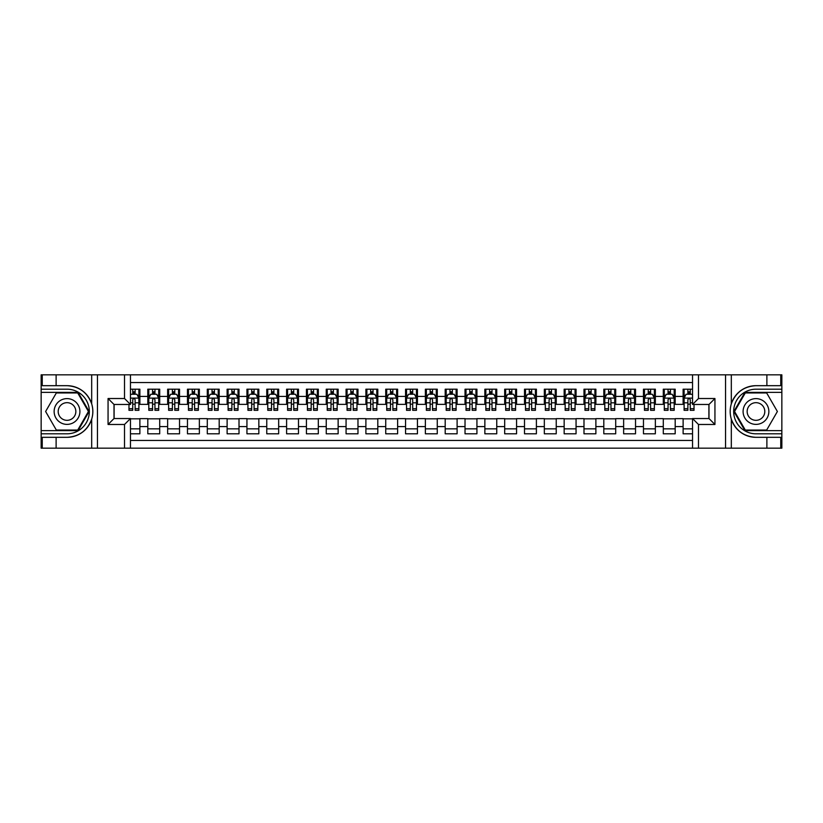 <?xml version="1.0" encoding="UTF-8"?>
<svg xmlns="http://www.w3.org/2000/svg" width="823" height="823" viewBox="0 0 823 823"><rect width="100%" height="100%" fill="white"/><g stroke="black" fill="none" stroke-linecap="round" stroke-linejoin="round"><path stroke-width="1.23" d="M130.466 448.175L692.534 448.175L692.534 418.537L708.994 418.537L708.994 404.463L692.534 404.463L692.534 374.825L130.466 374.825L130.466 404.463L114.006 404.463L114.006 418.537L130.466 418.537L130.466 448.175L56.118 448.175L56.118 437.322L67.023 437.322C79.162 436.591 87.382 430.542 91.682 419.174C93.194 414.062 93.194 408.949 91.682 403.826C87.382 392.458 79.162 386.409 67.023 385.678L56.118 385.678L56.118 374.825L41.15 374.825L41.15 430.635L78.072 430.635L89.11 411.5L78.072 392.365L41.15 392.365M692.534 389.197L683.121 389.197L683.121 396.429L675.189 396.429L675.189 404.36L683.121 404.36L683.121 396.429M675.189 396.429L675.189 389.197L663.287 389.197L663.287 396.429L655.355 396.429L655.355 404.36L663.287 404.36L663.287 396.429M655.355 396.429L655.355 389.197L643.463 389.197L643.463 396.429L635.531 396.429L635.531 404.36L643.463 404.36L643.463 396.429M635.531 396.429L635.531 389.197L623.639 389.197L623.639 396.429L615.707 396.429L615.707 404.36L623.639 404.36L623.639 396.429M615.707 396.429L615.707 389.197L603.815 389.197L603.815 396.429L595.883 396.429L595.883 404.36L603.815 404.36L603.815 396.429M595.883 396.429L595.883 389.197L583.991 389.197L583.991 396.429L576.059 396.429L576.059 404.36L583.991 404.36L583.991 396.429M576.059 396.429L576.059 389.197L564.156 389.197L564.156 396.429L556.235 396.429L556.235 404.36L564.156 404.36L564.156 396.429M556.235 396.429L556.235 389.197L544.332 389.197L544.332 396.429L536.401 396.429L536.401 404.36L544.332 404.36L544.332 396.429M536.401 396.429L536.401 389.197L524.508 389.197L524.508 396.429L516.577 396.429L516.577 404.36L524.508 404.36L524.508 396.429M516.577 396.429L516.577 389.197L504.684 389.197L504.684 396.429L496.753 396.429L496.753 404.36L504.684 404.36L504.684 396.429M496.753 396.429L496.753 389.197L484.86 389.197L484.86 396.429L476.929 396.429L476.929 404.36L484.86 404.36L484.86 396.429M476.929 396.429L476.929 389.197L465.026 389.197L465.026 396.429L457.104 396.429L457.104 404.36L465.026 404.36L465.026 396.429M457.104 396.429L457.104 389.197L445.202 389.197L445.202 396.429L437.27 396.429L437.27 404.36L445.202 404.36L445.202 396.429M437.27 396.429L437.27 389.197L425.378 389.197L425.378 396.429L417.446 396.429L417.446 404.36L425.378 404.36L425.378 396.429M417.446 396.429L417.446 389.197L405.554 389.197L405.554 396.429L397.622 396.429L397.622 404.36L405.554 404.36L405.554 396.429M397.622 396.429L397.622 389.197L385.73 389.197L385.73 396.429L377.798 396.429L377.798 404.36L385.73 404.36L385.73 396.429M377.798 396.429L377.798 389.197L365.896 389.197L365.896 396.429L357.974 396.429L357.974 404.36L365.896 404.36L365.896 396.429M357.974 396.429L357.974 389.197L346.072 389.197L346.072 396.429L338.14 396.429L338.14 404.36L346.072 404.36L346.072 396.429M338.14 396.429L338.14 389.197L326.247 389.197L326.247 396.429L318.316 396.429L318.316 404.36L326.247 404.36L326.247 396.429M318.316 396.429L318.316 389.197L306.423 389.197L306.423 396.429L298.492 396.429L298.492 404.36L306.423 404.36L306.423 396.429M298.492 396.429L298.492 389.197L286.599 389.197L286.599 396.429L278.668 396.429L278.668 404.36L286.599 404.36L286.599 396.429M278.668 396.429L278.668 389.197L266.765 389.197L266.765 396.429L258.844 396.429L258.844 404.36L266.765 404.36L266.765 396.429M258.844 396.429L258.844 389.197L246.941 389.197L246.941 396.429L239.009 396.429L239.009 404.36L246.941 404.36L246.941 396.429M239.009 396.429L239.009 389.197L227.117 389.197L227.117 396.429L219.185 396.429L219.185 404.36L227.117 404.36L227.117 396.429M219.185 396.429L219.185 389.197L207.293 389.197L207.293 396.429L199.361 396.429L199.361 404.36L207.293 404.36L207.293 396.429M199.361 396.429L199.361 389.197L187.469 389.197L187.469 396.429L179.537 396.429L179.537 404.36L187.469 404.36L187.469 396.429M179.537 396.429L179.537 389.197L167.645 389.197L167.645 396.429L159.713 396.429L159.713 404.36L167.645 404.36L167.645 396.429M159.713 396.429L159.713 389.197L147.811 389.197L147.811 404.36L139.879 404.36L139.879 389.197L130.466 389.197M130.466 433.803L139.879 433.803L139.879 418.64L147.811 418.64L147.811 433.803L159.713 433.803L159.713 418.64L167.645 418.64L167.645 426.571L159.713 426.571M167.645 426.571L167.645 433.803L179.537 433.803L179.537 418.64L187.469 418.64L187.469 426.571L179.537 426.571M187.469 426.571L187.469 433.803L199.361 433.803L199.361 418.64L207.293 418.64L207.293 426.571L199.361 426.571M207.293 426.571L207.293 433.803L219.185 433.803L219.185 418.64L227.117 418.64L227.117 426.571L219.185 426.571M227.117 426.571L227.117 433.803L239.009 433.803L239.009 418.64L246.941 418.64L246.941 426.571L239.009 426.571M246.941 426.571L246.941 433.803L258.844 433.803L258.844 418.64L266.765 418.64L266.765 426.571L258.844 426.571M266.765 426.571L266.765 433.803L278.668 433.803L278.668 418.64L286.599 418.64L286.599 426.571L278.668 426.571M286.599 426.571L286.599 433.803L298.492 433.803L298.492 418.64L306.423 418.64L306.423 426.571L298.492 426.571M306.423 426.571L306.423 433.803L318.316 433.803L318.316 418.64L326.247 418.64L326.247 426.571L318.316 426.571M326.247 426.571L326.247 433.803L338.14 433.803L338.14 418.64L346.072 418.64L346.072 426.571L338.14 426.571M346.072 426.571L346.072 433.803L357.974 433.803L357.974 418.64L365.896 418.64L365.896 426.571L357.974 426.571M365.896 426.571L365.896 433.803L377.798 433.803L377.798 418.64L385.73 418.64L385.73 426.571L377.798 426.571M385.73 426.571L385.73 433.803L397.622 433.803L397.622 418.64L405.554 418.64L405.554 426.571L397.622 426.571M405.554 426.571L405.554 433.803L417.446 433.803L417.446 418.64L425.378 418.64L425.378 426.571L417.446 426.571M425.378 426.571L425.378 433.803L437.27 433.803L437.27 418.64L445.202 418.64L445.202 426.571L437.27 426.571M445.202 426.571L445.202 433.803L457.104 433.803L457.104 418.64L465.026 418.64L465.026 426.571L457.104 426.571M465.026 426.571L465.026 433.803L476.929 433.803L476.929 418.64L484.86 418.64L484.86 426.571L476.929 426.571M484.86 426.571L484.86 433.803L496.753 433.803L496.753 418.64L504.684 418.64L504.684 426.571L496.753 426.571M504.684 426.571L504.684 433.803L516.577 433.803L516.577 418.64L524.508 418.64L524.508 426.571L516.577 426.571M524.508 426.571L524.508 433.803L536.401 433.803L536.401 418.64L544.332 418.64L544.332 426.571L536.401 426.571M544.332 426.571L544.332 433.803L556.235 433.803L556.235 418.64L564.156 418.64L564.156 426.571L556.235 426.571M564.156 426.571L564.156 433.803L576.059 433.803L576.059 418.64L583.991 418.64L583.991 426.571L576.059 426.571M583.991 426.571L583.991 433.803L595.883 433.803L595.883 418.64L603.815 418.64L603.815 426.571L595.883 426.571M603.815 426.571L603.815 433.803L615.707 433.803L615.707 418.64L623.639 418.64L623.639 426.571L615.707 426.571M623.639 426.571L623.639 433.803L635.531 433.803L635.531 418.64L643.463 418.64L643.463 426.571L635.531 426.571M643.463 426.571L643.463 433.803L655.355 433.803L655.355 418.64L663.287 418.64L663.287 426.571L655.355 426.571M663.287 426.571L663.287 433.803L675.189 433.803L675.189 418.64L683.121 418.64L683.121 426.571L675.189 426.571M692.534 382.551L130.466 382.551M130.466 440.449L692.534 440.449M683.121 426.571L683.121 433.803L692.534 433.803M114.109 404.463L114.109 418.537M708.891 418.537L708.891 404.463M132.75 394.155L135.126 394.155M138.892 394.155L139.879 394.155M132.75 404.165L135.126 404.165M138.892 404.165L139.879 404.165M130.466 418.835L139.879 418.835M130.466 428.845L139.879 428.845M147.811 404.165L148.809 404.165M152.574 404.165L154.95 404.165M158.716 404.165L159.713 404.165M147.811 394.155L148.809 394.155M152.574 394.155L154.95 394.155M158.716 394.155L159.713 394.155M147.811 418.835L159.713 418.835M147.811 428.845L159.713 428.845M167.645 418.835L179.537 418.835M167.645 428.845L179.537 428.845M167.645 394.155L168.633 394.155M172.398 394.155L174.774 394.155M178.54 394.155L179.537 394.155M167.645 404.165L168.633 404.165M172.398 404.165L174.774 404.165M178.54 404.165L179.537 404.165M187.469 418.835L199.361 418.835M187.469 428.845L199.361 428.845M187.469 394.155L188.457 394.155M192.222 394.155L194.598 394.155M198.374 394.155L199.361 394.155M187.469 404.165L188.457 404.165M192.222 404.165L194.598 404.165M198.374 404.165L199.361 404.165M207.293 418.835L219.185 418.835M207.293 428.845L219.185 428.845M207.293 394.155L208.281 394.155M212.046 394.155L214.433 394.155M218.198 394.155L219.185 394.155M207.293 404.165L208.281 404.165M212.046 404.165L214.433 404.165M218.198 404.165L219.185 404.165M227.117 418.835L239.009 418.835M227.117 428.845L239.009 428.845M227.117 394.155L228.105 394.155M231.88 394.155L234.257 394.155M238.022 394.155L239.009 394.155M227.117 404.165L228.105 404.165M231.88 404.165L234.257 404.165M238.022 404.165L239.009 404.165M246.941 418.835L258.844 418.835M246.941 428.845L258.844 428.845M246.941 394.155L247.939 394.155M251.704 394.155L254.081 394.155M257.846 394.155L258.844 394.155M246.941 404.165L247.939 404.165M251.704 404.165L254.081 404.165M257.846 404.165L258.844 404.165M266.765 418.835L278.668 418.835M266.765 428.845L278.668 428.845M266.765 394.155L267.763 394.155M271.528 394.155L273.905 394.155M277.67 394.155L278.668 394.155M266.765 404.165L267.763 404.165M271.528 404.165L273.905 404.165M277.67 404.165L278.668 404.165M286.599 418.835L298.492 418.835M286.599 428.845L298.492 428.845M286.599 394.155L287.587 394.155M291.352 394.155L293.729 394.155M297.504 394.155L298.492 394.155M286.599 404.165L287.587 404.165M291.352 404.165L293.729 404.165M297.504 404.165L298.492 404.165M306.423 418.835L318.316 418.835M306.423 428.845L318.316 428.845M306.423 394.155L307.411 394.155M311.176 394.155L313.563 394.155M317.328 394.155L318.316 394.155M306.423 404.165L307.411 404.165M311.176 404.165L313.563 404.165M317.328 404.165L318.316 404.165M326.247 418.835L338.14 418.835M326.247 428.845L338.14 428.845M326.247 394.155L327.235 394.155M331.011 394.155L333.387 394.155M337.152 394.155L338.14 394.155M326.247 404.165L327.235 404.165M331.011 404.165L333.387 404.165M337.152 404.165L338.14 404.165M346.072 418.835L357.974 418.835M346.072 428.845L357.974 428.845M346.072 394.155L347.069 394.155M350.835 394.155L353.211 394.155M356.976 394.155L357.974 394.155M346.072 404.165L347.069 404.165M350.835 404.165L353.211 404.165M356.976 404.165L357.974 404.165M365.896 418.835L377.798 418.835M365.896 428.845L377.798 428.845M365.896 394.155L366.893 394.155M370.659 394.155L373.035 394.155M376.8 394.155L377.798 394.155M365.896 404.165L366.893 404.165M370.659 404.165L373.035 404.165M376.8 404.165L377.798 404.165M385.73 418.835L397.622 418.835M385.73 428.845L397.622 428.845M385.73 394.155L386.717 394.155M390.483 394.155L392.859 394.155M396.635 394.155L397.622 394.155M385.73 404.165L386.717 404.165M390.483 404.165L392.859 404.165M396.635 404.165L397.622 404.165M405.554 418.835L417.446 418.835M405.554 428.845L417.446 428.845M405.554 394.155L406.541 394.155M410.307 394.155L412.693 394.155M416.459 394.155L417.446 394.155M405.554 404.165L406.541 404.165M410.307 404.165L412.693 404.165M416.459 404.165L417.446 404.165M425.378 418.835L437.27 418.835M425.378 428.845L437.27 428.845M425.378 394.155L426.365 394.155M430.141 394.155L432.517 394.155M436.283 394.155L437.27 394.155M425.378 404.165L426.365 404.165M430.141 404.165L432.517 404.165M436.283 404.165L437.27 404.165M445.202 418.835L457.104 418.835M445.202 428.845L457.104 428.845M445.202 394.155L446.2 394.155M449.965 394.155L452.341 394.155M456.107 394.155L457.104 394.155M445.202 404.165L446.2 404.165M449.965 404.165L452.341 404.165M456.107 404.165L457.104 404.165M465.026 418.835L476.929 418.835M465.026 428.845L476.929 428.845M465.026 394.155L466.024 394.155M469.789 394.155L472.165 394.155M475.931 394.155L476.929 394.155M465.026 404.165L466.024 404.165M469.789 404.165L472.165 404.165M475.931 404.165L476.929 404.165M484.86 418.835L496.753 418.835M484.86 428.845L496.753 428.845M484.86 394.155L485.848 394.155M489.613 394.155L491.989 394.155M495.765 394.155L496.753 394.155M484.86 404.165L485.848 404.165M489.613 404.165L491.989 404.165M495.765 404.165L496.753 404.165M504.684 418.835L516.577 418.835M504.684 428.845L516.577 428.845M504.684 394.155L505.672 394.155M509.437 394.155L511.824 394.155M515.589 394.155L516.577 394.155M504.684 404.165L505.672 404.165M509.437 404.165L511.824 404.165M515.589 404.165L516.577 404.165M524.508 418.835L536.401 418.835M524.508 428.845L536.401 428.845M524.508 394.155L525.496 394.155M529.271 394.155L531.648 394.155M535.413 394.155L536.401 394.155M524.508 404.165L525.496 404.165M529.271 404.165L531.648 404.165M535.413 404.165L536.401 404.165M544.332 418.835L556.235 418.835M544.332 428.845L556.235 428.845M544.332 394.155L545.33 394.155M549.095 394.155L551.472 394.155M555.237 394.155L556.235 394.155M544.332 404.165L545.33 404.165M549.095 404.165L551.472 404.165M555.237 404.165L556.235 404.165M564.156 418.835L576.059 418.835M564.156 428.845L576.059 428.845M564.156 394.155L565.154 394.155M568.919 394.155L571.296 394.155M575.061 394.155L576.059 394.155M564.156 404.165L565.154 404.165M568.919 404.165L571.296 404.165M575.061 404.165L576.059 404.165M583.991 418.835L595.883 418.835M583.991 428.845L595.883 428.845M583.991 394.155L584.978 394.155M588.743 394.155L591.12 394.155M594.895 394.155L595.883 394.155M583.991 404.165L584.978 404.165M588.743 404.165L591.12 404.165M594.895 404.165L595.883 404.165M603.815 418.835L615.707 418.835M603.815 428.845L615.707 428.845M603.815 394.155L604.802 394.155M608.567 394.155L610.954 394.155M614.719 394.155L615.707 394.155M603.815 404.165L604.802 404.165M608.567 404.165L610.954 404.165M614.719 404.165L615.707 404.165M623.639 418.835L635.531 418.835M623.639 428.845L635.531 428.845M623.639 394.155L624.626 394.155M628.402 394.155L630.778 394.155M634.543 394.155L635.531 394.155M623.639 404.165L624.626 404.165M628.402 404.165L630.778 404.165M634.543 404.165L635.531 404.165M643.463 418.835L655.355 418.835M643.463 428.845L655.355 428.845M643.463 394.155L644.46 394.155M648.226 394.155L650.602 394.155M654.367 394.155L655.355 394.155M643.463 404.165L644.46 404.165M648.226 404.165L650.602 404.165M654.367 404.165L655.355 404.165M663.287 418.835L675.189 418.835M663.287 428.845L675.189 428.845M663.287 394.155L664.284 394.155M668.05 394.155L670.426 394.155M674.191 394.155L675.189 394.155M663.287 404.165L664.284 404.165M668.05 404.165L670.426 404.165M674.191 404.165L675.189 404.165M683.121 418.835L692.534 418.835M683.121 428.845L692.534 428.845M683.121 394.155L684.108 394.155M687.874 394.155L690.25 394.155M683.121 404.165L684.108 404.165M687.874 404.165L690.25 404.165M135.126 391.769L132.75 391.769M128.974 408.692L128.974 410.307L132.75 410.307L132.75 408.692L128.974 408.692L128.974 404.463M137.451 395.338L138.892 395.338L138.892 410.307L135.126 410.307L135.126 399.7C134.334 398.178 133.542 398.178 132.75 399.7L132.75 408.692M138.892 395.338L138.892 389.197M138.892 398.219L136.906 394.248L130.96 394.248L130.466 395.246M132.75 394.248L132.75 389.197M135.126 389.197L135.126 394.248M73.463 400.338A12.89 12.89 0 0 0 55.861 405.06A12.89 12.89 0 0 0 60.583 422.662A12.89 12.89 0 0 0 78.185 417.94A12.89 12.89 0 0 0 73.463 400.338M71.436 403.856A8.827 8.827 0 0 0 59.379 407.087A8.827 8.827 0 0 0 62.61 419.144A8.827 8.827 0 0 0 74.667 415.913A8.827 8.827 0 0 0 71.436 403.856M77.722 430.038L56.324 430.038L45.615 411.5L56.324 392.962L77.722 392.962L88.431 411.5L77.722 430.038M762.417 400.338A12.89 12.89 0 0 0 744.815 405.06A12.89 12.89 0 0 0 749.537 422.662A12.89 12.89 0 0 0 767.139 417.94A12.89 12.89 0 0 0 762.417 400.338M760.39 403.856A8.827 8.827 0 0 0 748.333 407.087A8.827 8.827 0 0 0 751.564 419.144A8.827 8.827 0 0 0 763.621 415.913A8.827 8.827 0 0 0 760.39 403.856M766.676 430.038L745.278 430.038L734.569 411.5L745.278 392.962L766.676 392.962L777.385 411.5L766.676 430.038M124.52 448.175L124.52 424.483L108.06 424.483L108.06 398.517L124.52 398.517L124.52 374.825L97.453 374.825L97.453 448.175M91.682 403.826L91.682 374.825L56.118 374.825M56.118 448.175L41.15 448.175L41.15 430.635M41.15 433.803L67.023 433.803A22.303 22.303 0 0 0 89.326 411.5A22.303 22.303 0 0 0 67.023 389.197L41.15 389.197M67.023 437.322A25.822 25.822 0 0 0 92.845 411.5A25.822 25.822 0 0 0 67.023 385.678M91.682 374.825L97.453 374.825M124.52 374.825L130.466 374.825M56.118 437.322L42.24 437.322L42.24 448.175M56.118 385.678L42.24 385.678L42.24 374.825M124.52 424.483L130.466 418.537M108.06 424.483L114.006 418.537M108.06 398.517L114.006 404.463M124.52 398.517L130.466 404.463M692.534 374.825L766.882 374.825L766.882 385.678L755.977 385.678C743.838 386.409 735.618 392.458 731.318 403.826C729.806 408.938 729.806 414.051 731.318 419.174C735.618 430.542 743.838 436.591 755.977 437.322L766.882 437.322L766.882 448.175L781.85 448.175L781.85 392.365L744.928 392.365L733.89 411.5L744.928 430.635L781.85 430.635M698.48 374.825L698.48 398.517L714.94 398.517L714.94 424.483L698.48 424.483L698.48 448.175L725.547 448.175L725.547 374.825M755.977 437.322A25.822 25.822 0 0 1 731.318 419.174L731.318 448.175L766.882 448.175M766.882 374.825L781.85 374.825L781.85 392.365M781.85 389.197L755.977 389.197A22.303 22.303 0 0 0 733.674 411.5A22.303 22.303 0 0 0 755.977 433.803L781.85 433.803M755.977 385.678A25.822 25.822 0 0 0 731.318 403.826L731.318 374.825M731.318 448.175L725.547 448.175M698.48 448.175L692.534 448.175M766.882 385.678L780.76 385.678L780.76 374.825M766.882 437.322L780.76 437.322L780.76 448.175M698.48 398.517L692.534 404.463M714.94 398.517L708.994 404.463M714.94 424.483L708.994 418.537M698.48 424.483L692.534 418.537M154.95 391.769L152.574 391.769M158.716 408.692L154.95 408.692L154.95 410.307L158.716 410.307L158.716 398.219L156.74 394.248L150.784 394.248L148.809 398.219L148.809 410.307L152.574 410.307L152.574 408.692L148.809 408.692M148.809 398.219L148.809 389.197M158.716 398.219L158.716 389.197M152.574 394.248L152.574 389.197M154.95 389.197L154.95 394.248M154.95 408.692L154.95 399.7C154.158 398.178 153.366 398.178 152.574 399.7L152.574 408.692M174.774 391.769L172.398 391.769M178.54 408.692L174.774 408.692L174.774 410.307L178.54 410.307L178.54 398.219L176.564 394.248L170.618 394.248L168.633 398.219L168.633 410.307L172.398 410.307L172.398 408.692L168.633 408.692M168.633 398.219L168.633 389.197M178.54 398.219L178.54 389.197M172.398 394.248L172.398 389.197M174.774 389.197L174.774 394.248M174.774 408.692L174.774 399.7C173.982 398.178 173.19 398.178 172.398 399.7L172.398 408.692M194.598 391.769L192.222 391.769M198.374 408.692L194.598 408.692L194.598 410.307L198.374 410.307L198.374 398.219L196.388 394.248L190.442 394.248L188.457 398.219L188.457 410.307L192.222 410.307L192.222 408.692L188.457 408.692M188.457 398.219L188.457 389.197M198.374 398.219L198.374 389.197M192.222 394.248L192.222 389.197M194.598 389.197L194.598 394.248M194.598 408.692L194.598 399.7C193.817 398.178 193.014 398.178 192.222 399.7L192.222 408.692M214.433 391.769L212.046 391.769M218.198 408.692L214.433 408.692L214.433 410.307L218.198 410.307L218.198 398.219L216.212 394.248L210.266 394.248L208.281 398.219L208.281 410.307L212.046 410.307L212.046 408.692L208.281 408.692M208.281 398.219L208.281 389.197M218.198 398.219L218.198 389.197M212.046 394.248L212.046 389.197M214.433 389.197L214.433 394.248M214.433 408.692L214.433 399.7C213.641 398.178 212.848 398.178 212.046 399.7L212.046 408.692M234.257 391.769L231.88 391.769M238.022 408.692L234.257 408.692L234.257 410.307L238.022 410.307L238.022 398.219L236.036 394.248L230.09 394.248L228.105 398.219L228.105 410.307L231.88 410.307L231.88 408.692L228.105 408.692M228.105 398.219L228.105 389.197M238.022 398.219L238.022 389.197M231.88 394.248L231.88 389.197M234.257 389.197L234.257 394.248M234.257 408.692L234.257 399.7C233.465 398.178 232.672 398.178 231.88 399.7L231.88 408.692M254.081 391.769L251.704 391.769M257.846 408.692L254.081 408.692L254.081 410.307L257.846 410.307L257.846 398.219L255.871 394.248L249.914 394.248L247.939 398.219L247.939 410.307L251.704 410.307L251.704 408.692L247.939 408.692M247.939 398.219L247.939 389.197M257.846 398.219L257.846 389.197M251.704 394.248L251.704 389.197M254.081 389.197L254.081 394.248M254.081 408.692L254.081 399.7C253.289 398.178 252.496 398.178 251.704 399.7L251.704 408.692M273.905 391.769L271.528 391.769M277.67 408.692L273.905 408.692L273.905 410.307L277.67 410.307L277.67 398.219L275.695 394.248L269.749 394.248L267.763 398.219L267.763 410.307L271.528 410.307L271.528 408.692L267.763 408.692M267.763 398.219L267.763 389.197M277.67 398.219L277.67 389.197M271.528 394.248L271.528 389.197M273.905 389.197L273.905 394.248M273.905 408.692L273.905 399.7C273.113 398.178 272.32 398.178 271.528 399.7L271.528 408.692M293.729 391.769L291.352 391.769M297.504 408.692L293.729 408.692L293.729 410.307L297.504 410.307L297.504 398.219L295.519 394.248L289.573 394.248L287.587 398.219L287.587 410.307L291.352 410.307L291.352 408.692L287.587 408.692M287.587 398.219L287.587 389.197M297.504 398.219L297.504 389.197M291.352 394.248L291.352 389.197M293.729 389.197L293.729 394.248M293.729 408.692L293.729 399.7C292.937 398.178 292.144 398.178 291.352 399.7L291.352 408.692M313.563 391.769L311.176 391.769M317.328 408.692L313.563 408.692L313.563 410.307L317.328 410.307L317.328 398.219L315.343 394.248L309.397 394.248L307.411 398.219L307.411 410.307L311.176 410.307L311.176 408.692L307.411 408.692M307.411 398.219L307.411 389.197M317.328 398.219L317.328 389.197M311.176 394.248L311.176 389.197M313.563 389.197L313.563 394.248M313.563 408.692L313.563 399.7C312.771 398.178 311.979 398.178 311.176 399.7L311.176 408.692M333.387 391.769L331.011 391.769M337.152 408.692L333.387 408.692L333.387 410.307L337.152 410.307L337.152 398.219L335.167 394.248L329.221 394.248L327.235 398.219L327.235 410.307L331.011 410.307L331.011 408.692L327.235 408.692M327.235 398.219L327.235 389.197M337.152 398.219L337.152 389.197M331.011 394.248L331.011 389.197M333.387 389.197L333.387 394.248M333.387 408.692L333.387 399.7C332.595 398.178 331.803 398.178 331.011 399.7L331.011 408.692M353.211 391.769L350.835 391.769M356.976 408.692L353.211 408.692L353.211 410.307L356.976 410.307L356.976 398.219L354.991 394.248L349.045 394.248L347.069 398.219L347.069 410.307L350.835 410.307L350.835 408.692L347.069 408.692M347.069 398.219L347.069 389.197M356.976 398.219L356.976 389.197M350.835 394.248L350.835 389.197M353.211 389.197L353.211 394.248M353.211 408.692L353.211 399.7C352.419 398.178 351.627 398.178 350.835 399.7L350.835 408.692M373.035 391.769L370.659 391.769M376.8 408.692L373.035 408.692L373.035 410.307L376.8 410.307L376.8 398.219L374.825 394.248L368.879 394.248L366.893 398.219L366.893 410.307L370.659 410.307L370.659 408.692L366.893 408.692M366.893 398.219L366.893 389.197M376.8 398.219L376.8 389.197M370.659 394.248L370.659 389.197M373.035 389.197L373.035 394.248M373.035 408.692L373.035 399.7C372.243 398.178 371.451 398.178 370.659 399.7L370.659 408.692M392.859 391.769L390.483 391.769M396.635 408.692L392.859 408.692L392.859 410.307L396.635 410.307L396.635 398.219L394.649 394.248L388.703 394.248L386.717 398.219L386.717 410.307L390.483 410.307L390.483 408.692L386.717 408.692M386.717 398.219L386.717 389.197M396.635 398.219L396.635 389.197M390.483 394.248L390.483 389.197M392.859 389.197L392.859 394.248M392.859 408.692L392.859 399.7C392.067 398.178 391.275 398.178 390.483 399.7L390.483 408.692M412.693 391.769L410.307 391.769M416.459 408.692L412.693 408.692L412.693 410.307L416.459 410.307L416.459 398.219L414.473 394.248L408.527 394.248L406.541 398.219L406.541 410.307L410.307 410.307L410.307 408.692L406.541 408.692M406.541 398.219L406.541 389.197M416.459 398.219L416.459 389.197M410.307 394.248L410.307 389.197M412.693 389.197L412.693 394.248M412.693 408.692L412.693 399.7C411.901 398.178 411.109 398.178 410.307 399.7L410.307 408.692M432.517 391.769L430.141 391.769M436.283 408.692L432.517 408.692L432.517 410.307L436.283 410.307L436.283 398.219L434.297 394.248L428.351 394.248L426.365 398.219L426.365 410.307L430.141 410.307L430.141 408.692L426.365 408.692M426.365 398.219L426.365 389.197M436.283 398.219L436.283 389.197M430.141 394.248L430.141 389.197M432.517 389.197L432.517 394.248M432.517 408.692L432.517 399.7C431.725 398.178 430.933 398.178 430.141 399.7L430.141 408.692M452.341 391.769L449.965 391.769M456.107 408.692L452.341 408.692L452.341 410.307L456.107 410.307L456.107 398.219L454.121 394.248L448.175 394.248L446.2 398.219L446.2 410.307L449.965 410.307L449.965 408.692L446.2 408.692M446.2 398.219L446.2 389.197M456.107 398.219L456.107 389.197M449.965 394.248L449.965 389.197M452.341 389.197L452.341 394.248M452.341 408.692L452.341 399.7C451.549 398.178 450.757 398.178 449.965 399.7L449.965 408.692M472.165 391.769L469.789 391.769M475.931 408.692L472.165 408.692L472.165 410.307L475.931 410.307L475.931 398.219L473.955 394.248L468.009 394.248L466.024 398.219L466.024 410.307L469.789 410.307L469.789 408.692L466.024 408.692M466.024 398.219L466.024 389.197M475.931 398.219L475.931 389.197M469.789 394.248L469.789 389.197M472.165 389.197L472.165 394.248M472.165 408.692L472.165 399.7C471.373 398.178 470.581 398.178 469.789 399.7L469.789 408.692M491.989 391.769L489.613 391.769M495.765 408.692L491.989 408.692L491.989 410.307L495.765 410.307L495.765 398.219L493.779 394.248L487.833 394.248L485.848 398.219L485.848 410.307L489.613 410.307L489.613 408.692L485.848 408.692M485.848 398.219L485.848 389.197M495.765 398.219L495.765 389.197M489.613 394.248L489.613 389.197M491.989 389.197L491.989 394.248M491.989 408.692L491.989 399.7C491.197 398.178 490.405 398.178 489.613 399.7L489.613 408.692M511.824 391.769L509.437 391.769M515.589 408.692L511.824 408.692L511.824 410.307L515.589 410.307L515.589 398.219L513.603 394.248L507.657 394.248L505.672 398.219L505.672 410.307L509.437 410.307L509.437 408.692L505.672 408.692M505.672 398.219L505.672 389.197M515.589 398.219L515.589 389.197M509.437 394.248L509.437 389.197M511.824 389.197L511.824 394.248M511.824 408.692L511.824 399.7C511.032 398.178 510.239 398.178 509.437 399.7L509.437 408.692M531.648 391.769L529.271 391.769M535.413 408.692L531.648 408.692L531.648 410.307L535.413 410.307L535.413 398.219L533.427 394.248L527.481 394.248L525.496 398.219L525.496 410.307L529.271 410.307L529.271 408.692L525.496 408.692M525.496 398.219L525.496 389.197M535.413 398.219L535.413 389.197M529.271 394.248L529.271 389.197M531.648 389.197L531.648 394.248M531.648 408.692L531.648 399.7C530.856 398.178 530.063 398.178 529.271 399.7L529.271 408.692M551.472 391.769L549.095 391.769M555.237 408.692L551.472 408.692L551.472 410.307L555.237 410.307L555.237 398.219L553.251 394.248L547.305 394.248L545.33 398.219L545.33 410.307L549.095 410.307L549.095 408.692L545.33 408.692M545.33 398.219L545.33 389.197M555.237 398.219L555.237 389.197M549.095 394.248L549.095 389.197M551.472 389.197L551.472 394.248M551.472 408.692L551.472 399.7C550.68 398.178 549.887 398.178 549.095 399.7L549.095 408.692M571.296 391.769L568.919 391.769M575.061 408.692L571.296 408.692L571.296 410.307L575.061 410.307L575.061 398.219L573.086 394.248L567.129 394.248L565.154 398.219L565.154 410.307L568.919 410.307L568.919 408.692L565.154 408.692M565.154 398.219L565.154 389.197M575.061 398.219L575.061 389.197M568.919 394.248L568.919 389.197M571.296 389.197L571.296 394.248M571.296 408.692L571.296 399.7C570.504 398.178 569.711 398.178 568.919 399.7L568.919 408.692M591.12 391.769L588.743 391.769M594.895 408.692L591.12 408.692L591.12 410.307L594.895 410.307L594.895 398.219L592.91 394.248L586.964 394.248L584.978 398.219L584.978 410.307L588.743 410.307L588.743 408.692L584.978 408.692M584.978 398.219L584.978 389.197M594.895 398.219L594.895 389.197M588.743 394.248L588.743 389.197M591.12 389.197L591.12 394.248M591.12 408.692L591.12 399.7C590.328 398.178 589.535 398.178 588.743 399.7L588.743 408.692M610.954 391.769L608.567 391.769M614.719 408.692L610.954 408.692L610.954 410.307L614.719 410.307L614.719 398.219L612.734 394.248L606.788 394.248L604.802 398.219L604.802 410.307L608.567 410.307L608.567 408.692L604.802 408.692M604.802 398.219L604.802 389.197M614.719 398.219L614.719 389.197M608.567 394.248L608.567 389.197M610.954 389.197L610.954 394.248M610.954 408.692L610.954 399.7C610.162 398.178 609.37 398.178 608.567 399.7L608.567 408.692M630.778 391.769L628.402 391.769M634.543 408.692L630.778 408.692L630.778 410.307L634.543 410.307L634.543 398.219L632.558 394.248L626.612 394.248L624.626 398.219L624.626 410.307L628.402 410.307L628.402 408.692L624.626 408.692M624.626 398.219L624.626 389.197M634.543 398.219L634.543 389.197M628.402 394.248L628.402 389.197M630.778 389.197L630.778 394.248M630.778 408.692L630.778 399.7C629.986 398.178 629.194 398.178 628.402 399.7L628.402 408.692M650.602 391.769L648.226 391.769M654.367 408.692L650.602 408.692L650.602 410.307L654.367 410.307L654.367 398.219L652.382 394.248L646.436 394.248L644.46 398.219L644.46 410.307L648.226 410.307L648.226 408.692L644.46 408.692M644.46 398.219L644.46 389.197M654.367 398.219L654.367 389.197M648.226 394.248L648.226 389.197M650.602 389.197L650.602 394.248M650.602 408.692L650.602 399.7C649.81 398.178 649.018 398.178 648.226 399.7L648.226 408.692M670.426 391.769L668.05 391.769M674.191 408.692L670.426 408.692L670.426 410.307L674.191 410.307L674.191 398.219L672.216 394.248L666.26 394.248L664.284 398.219L664.284 410.307L668.05 410.307L668.05 408.692L664.284 408.692M664.284 398.219L664.284 389.197M674.191 398.219L674.191 389.197M668.05 394.248L668.05 389.197M670.426 389.197L670.426 394.248M670.426 408.692L670.426 399.7C669.634 398.178 668.842 398.178 668.05 399.7L668.05 408.692M690.25 391.769L687.874 391.769M692.534 395.246L692.04 394.248L686.094 394.248L684.108 398.219L684.108 410.307L687.874 410.307L687.874 408.692L684.108 408.692M684.108 398.219L684.108 389.197M694.026 404.463L694.026 410.307L690.25 410.307L690.25 399.7C689.458 398.178 688.666 398.178 687.874 399.7L687.874 408.692M687.874 394.248L687.874 389.197M690.25 389.197L690.25 394.248M147.811 426.571L139.879 426.571M147.811 396.429L139.879 396.429M138.84 398.116L130.466 398.116M138.892 408.692L135.126 408.692M132.75 402.807L130.466 402.807M138.892 402.807L135.126 402.807M135.126 393.034L132.75 393.034M91.682 448.175L91.682 419.174M158.664 398.116L148.85 398.116M148.809 395.338L150.239 395.338M157.286 395.338L158.716 395.338M152.574 402.807L148.809 402.807M158.716 402.807L154.95 402.807M154.95 393.034L152.574 393.034M178.498 398.116L168.684 398.116M168.633 395.338L170.073 395.338M177.11 395.338L178.54 395.338M172.398 402.807L168.633 402.807M178.54 402.807L174.774 402.807M174.774 393.034L172.398 393.034M198.322 398.116L188.508 398.116M188.457 395.338L189.897 395.338M196.934 395.338L198.374 395.338M192.222 402.807L188.457 402.807M198.374 402.807L194.598 402.807M194.598 393.034L192.222 393.034M218.146 398.116L208.332 398.116M208.281 395.338L209.721 395.338M216.758 395.338L218.198 395.338M212.046 402.807L208.281 402.807M218.198 402.807L214.433 402.807M214.433 393.034L212.046 393.034M237.97 398.116L228.156 398.116M228.105 395.338L229.545 395.338M236.582 395.338L238.022 395.338M231.88 402.807L228.105 402.807M238.022 402.807L234.257 402.807M234.257 393.034L231.88 393.034M257.794 398.116L247.98 398.116M247.939 395.338L249.369 395.338M256.416 395.338L257.846 395.338M251.704 402.807L247.939 402.807M257.846 402.807L254.081 402.807M254.081 393.034L251.704 393.034M277.629 398.116L267.814 398.116M267.763 395.338L269.203 395.338M276.24 395.338L277.67 395.338M271.528 402.807L267.763 402.807M277.67 402.807L273.905 402.807M273.905 393.034L271.528 393.034M297.453 398.116L287.639 398.116M287.587 395.338L289.027 395.338M296.064 395.338L297.504 395.338M291.352 402.807L287.587 402.807M297.504 402.807L293.729 402.807M293.729 393.034L291.352 393.034M317.277 398.116L307.463 398.116M307.411 395.338L308.851 395.338M315.888 395.338L317.328 395.338M311.176 402.807L307.411 402.807M317.328 402.807L313.563 402.807M313.563 393.034L311.176 393.034M337.101 398.116L327.287 398.116M327.235 395.338L328.675 395.338M335.712 395.338L337.152 395.338M331.011 402.807L327.235 402.807M337.152 402.807L333.387 402.807M333.387 393.034L331.011 393.034M356.925 398.116L347.111 398.116M347.069 395.338L348.499 395.338M355.546 395.338L356.976 395.338M350.835 402.807L347.069 402.807M356.976 402.807L353.211 402.807M353.211 393.034L350.835 393.034M376.759 398.116L366.945 398.116M366.893 395.338L368.334 395.338M375.37 395.338L376.8 395.338M370.659 402.807L366.893 402.807M376.8 402.807L373.035 402.807M373.035 393.034L370.659 393.034M396.583 398.116L386.769 398.116M386.717 395.338L388.158 395.338M395.194 395.338L396.635 395.338M390.483 402.807L386.717 402.807M396.635 402.807L392.859 402.807M392.859 393.034L390.483 393.034M416.407 398.116L406.593 398.116M406.541 395.338L407.982 395.338M415.018 395.338L416.459 395.338M410.307 402.807L406.541 402.807M416.459 402.807L412.693 402.807M412.693 393.034L410.307 393.034M436.231 398.116L426.417 398.116M426.365 395.338L427.806 395.338M434.842 395.338L436.283 395.338M430.141 402.807L426.365 402.807M436.283 402.807L432.517 402.807M432.517 393.034L430.141 393.034M456.055 398.116L446.241 398.116M446.2 395.338L447.63 395.338M454.666 395.338L456.107 395.338M449.965 402.807L446.2 402.807M456.107 402.807L452.341 402.807M452.341 393.034L449.965 393.034M475.889 398.116L466.075 398.116M466.024 395.338L467.454 395.338M474.501 395.338L475.931 395.338M469.789 402.807L466.024 402.807M475.931 402.807L472.165 402.807M472.165 393.034L469.789 393.034M495.713 398.116L485.899 398.116M485.848 395.338L487.288 395.338M494.325 395.338L495.765 395.338M489.613 402.807L485.848 402.807M495.765 402.807L491.989 402.807M491.989 393.034L489.613 393.034M515.537 398.116L505.723 398.116M505.672 395.338L507.112 395.338M514.149 395.338L515.589 395.338M509.437 402.807L505.672 402.807M515.589 402.807L511.824 402.807M511.824 393.034L509.437 393.034M535.361 398.116L525.547 398.116M525.496 395.338L526.936 395.338M533.973 395.338L535.413 395.338M529.271 402.807L525.496 402.807M535.413 402.807L531.648 402.807M531.648 393.034L529.271 393.034M555.186 398.116L545.371 398.116M545.33 395.338L546.76 395.338M553.797 395.338L555.237 395.338M549.095 402.807L545.33 402.807M555.237 402.807L551.472 402.807M551.472 393.034L549.095 393.034M575.02 398.116L565.206 398.116M565.154 395.338L566.584 395.338M573.631 395.338L575.061 395.338M568.919 402.807L565.154 402.807M575.061 402.807L571.296 402.807M571.296 393.034L568.919 393.034M594.844 398.116L585.03 398.116M584.978 395.338L586.418 395.338M593.455 395.338L594.895 395.338M588.743 402.807L584.978 402.807M594.895 402.807L591.12 402.807M591.12 393.034L588.743 393.034M614.668 398.116L604.854 398.116M604.802 395.338L606.242 395.338M613.279 395.338L614.719 395.338M608.567 402.807L604.802 402.807M614.719 402.807L610.954 402.807M610.954 393.034L608.567 393.034M634.492 398.116L624.678 398.116M624.626 395.338L626.066 395.338M633.103 395.338L634.543 395.338M628.402 402.807L624.626 402.807M634.543 402.807L630.778 402.807M630.778 393.034L628.402 393.034M654.316 398.116L644.502 398.116M644.46 395.338L645.89 395.338M652.927 395.338L654.367 395.338M648.226 402.807L644.46 402.807M654.367 402.807L650.602 402.807M650.602 393.034L648.226 393.034M674.15 398.116L664.336 398.116M664.284 395.338L665.714 395.338M672.761 395.338L674.191 395.338M668.05 402.807L664.284 402.807M674.191 402.807L670.426 402.807M670.426 393.034L668.05 393.034M692.534 398.116L684.16 398.116M684.108 395.338L685.549 395.338M694.026 408.692L690.25 408.692M687.874 402.807L684.108 402.807M692.534 402.807L690.25 402.807M690.25 393.034L687.874 393.034"/></g></svg>
